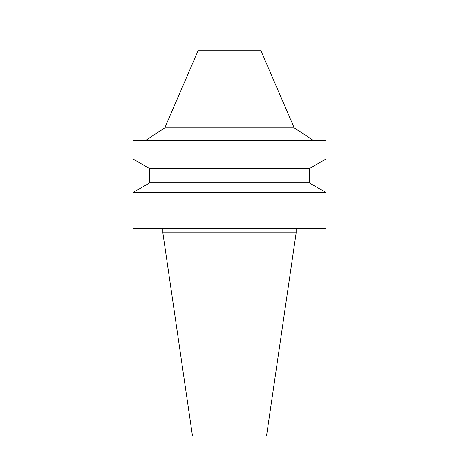 <?xml version="1.0" encoding="UTF-8"?>
<svg xmlns="http://www.w3.org/2000/svg" width="459" height="459" viewBox="0 0 459 459"><rect width="100%" height="100%" fill="white"/><g stroke="black" fill="none" stroke-linecap="round" stroke-linejoin="round"><path stroke-width="0.69" d="M198.013 50.857L260.987 50.857L260.987 22.95L198.013 22.95L198.013 50.857L164.81 127.82L145.537 140.5M260.987 50.857L294.19 127.82L164.81 127.82M229.5 140.5L132.944 140.5L132.944 158.969L326.056 158.969L326.056 140.5L229.5 140.5M149.737 168.665L149.737 182.86L309.263 182.86L309.263 168.665L149.737 168.665L132.944 158.969M309.263 182.86L326.056 192.556L132.944 192.556L149.737 182.86M326.056 192.556L326.056 228.662L132.944 228.662L132.944 192.556M162.853 232.856L192.487 436.05L266.513 436.05L296.147 232.856L162.853 232.856L162.853 228.662M294.19 127.82L313.463 140.5M309.263 168.665L326.056 158.969M296.147 232.856L296.147 228.662"/></g></svg>
